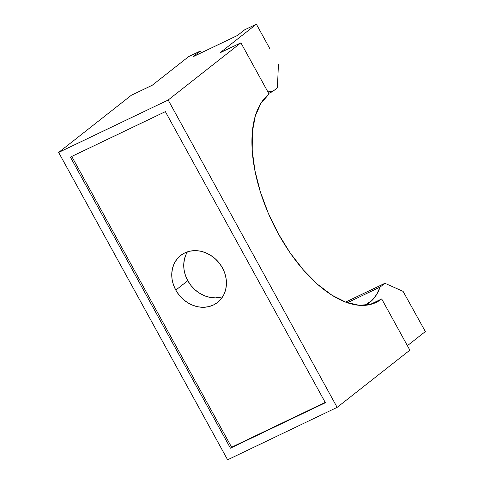 <?xml version="1.0" encoding="UTF-8"?>
<svg xmlns="http://www.w3.org/2000/svg" width="484" height="484" viewBox="0 0 484 484"><rect width="100%" height="100%" fill="white"/><g stroke="black" fill="none" stroke-linecap="round" stroke-linejoin="round"><path stroke-width="0.73" d="M187.453 251.837A29.863 25.676 -128.2 0 0 187.774 280.69L175.789 290.116A29.863 25.676 51.8 0 1 180.629 255.492A29.863 25.676 51.8 0 1 222.392 267.809L224.739 273.103L226.101 278.627L226.421 284.156L225.695 289.493L223.947 294.423L221.236 298.761L217.685 302.337L213.414 305.011L208.592 306.687L203.401 307.298L198.053 306.82L192.741 305.271L187.671 302.712L183.043 299.239L179.032 294.986L175.789 290.116L173.441 284.822L172.08 279.304L171.759 273.769L172.486 268.432L174.24 263.502L176.944 259.17L180.502 255.594L184.773 252.914L189.595 251.238L194.78 250.627L200.134 251.105L205.446 252.654L210.51 255.219L215.144 258.692L219.155 262.939L222.392 267.809A29.863 25.676 51.8 0 1 217.552 302.433A29.863 25.676 51.8 0 1 175.789 290.116L187.774 280.69A29.863 25.676 -128.2 0 0 222.713 296.662M267.87 91.887A92.48 46.379 -115.6 0 1 272.607 91.543L268.711 93.406L272.607 91.543L277.417 87.761L272.607 91.543L267.87 91.887M381.701 298.943A117.461 58.909 -115.6 0 1 376.098 302.439A117.461 58.909 -115.6 0 1 275.16 227.801A117.461 58.909 -115.6 0 1 269.056 94.035L260.937 103.243L255.298 116.027L252.352 131.908L252.212 150.27L254.88 170.404L260.265 191.549L268.148 212.875L278.227 233.578L290.122 252.854L303.371 269.957L317.468 284.247L331.867 295.161L346.018 302.282L359.37 305.337L371.422 304.206L381.701 298.943L409.863 350.168L337.142 407.371L409.863 350.168L381.701 298.943L369.855 304.611L381.701 298.943M71.759 156.447L231.618 447.234L325.224 402.422L231.618 447.234L230.42 448.172L325.387 402.718L165.365 111.641L70.398 157.094L230.42 448.172L231.618 447.234L71.759 156.447M425.357 331.558L403.081 291.362L425.357 331.558L407.401 345.685L425.357 331.558M227.613 459.8L337.142 407.371L227.613 459.8L58.643 152.442L168.172 100.013L337.142 407.371L168.172 100.013L58.643 152.442L131.364 95.239L152.236 85.251L188.597 56.652L200.297 51.05L193.11 56.707L237.487 35.459L244.68 29.802L256.387 24.2L220.026 52.798L240.893 42.81L168.172 100.013L240.893 42.81L269.056 94.035L240.893 42.81L220.026 52.798L256.387 24.2L244.68 29.802L237.487 35.459L193.11 56.707L200.297 51.05L188.597 56.652L152.236 85.251L131.364 95.239L58.643 152.442L227.613 459.8M270.078 49.108L256.387 24.2L270.078 49.108M201.265 52.798L200.297 51.05L201.265 52.798M380.091 287.06A92.48 46.379 -115.6 0 1 365.547 304.974A92.48 46.379 -115.6 0 1 364.676 305.368L371.954 300.473L376.594 294.581L380.091 287.06L347.324 302.748L380.091 287.06L384.901 283.279L380.091 287.06M345.558 302.107L384.901 283.279L403.081 291.362L384.901 283.279L345.558 302.107M278.415 64.59L277.417 87.761L278.415 64.59M70.398 157.094L165.365 111.641L325.387 402.718L230.42 448.172L70.398 157.094M186.225 254.076L184.477 259.007L183.745 264.337L184.071 269.872L185.426 275.396L187.774 280.69L191.017 285.56L195.028 289.807L199.656 293.28L204.726 295.839L210.038 297.388L215.392 297.866L220.577 297.255"/></g></svg>
